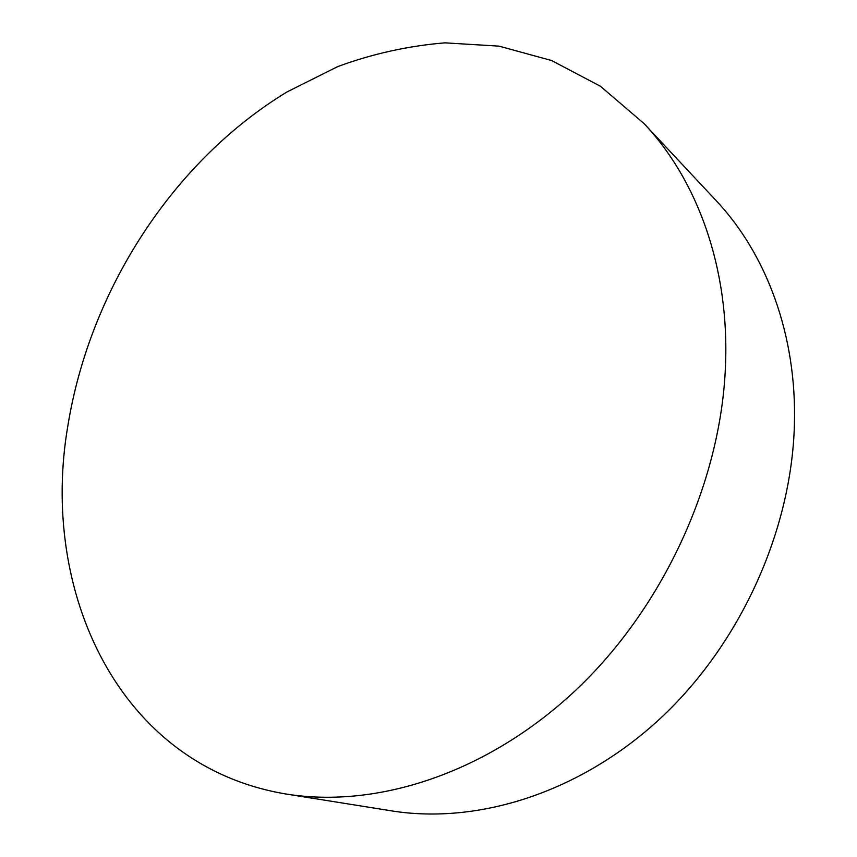 <?xml version="1.0" encoding="UTF-8"?>
<svg xmlns="http://www.w3.org/2000/svg" width="857" height="857" viewBox="0 0 857 857"><rect width="100%" height="100%" fill="white"/><g stroke="black" fill="none" stroke-linecap="round" stroke-linejoin="round"><path stroke-width="1.29" d="M67.928 425.404C89.814 290.448 172.707 161.33 287.041 91.924L337.744 66.578C372.677 53.734 408.446 45.828 445.029 42.85L499.01 46.139L551.608 60.536L600.382 86.225L644.003 123.547C697.223 179.959 729.736 267.791 725.451 366.582C720.866 482.609 662.9 608.363 575.251 690.688C486.744 773.453 377.048 808.579 286.474 794.085C117.805 766.287 39.326 590.194 67.928 425.404M286.474 794.085L391.488 810.861C477.328 824.659 579.407 793.121 659.794 718.948C739.902 644.625 791.365 531.629 794.385 425.276C797.128 335.237 766.351 253.822 715.906 200.377L644.893 124.501"/></g></svg>
